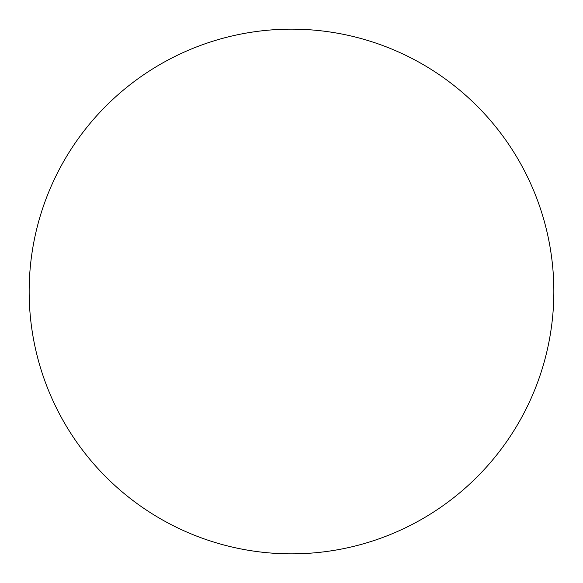<?xml version="1.0" encoding="UTF-8"?>
<svg xmlns="http://www.w3.org/2000/svg" width="583" height="583" viewBox="0 0 583 583"><rect width="100%" height="100%" fill="white"/><g stroke="black" fill="none" stroke-linecap="round" stroke-linejoin="round"><path stroke-width="0.87" d="M291.5 29.15A262.35 262.35 0 0 1 553.85 291.5A262.35 262.35 0 0 1 291.5 553.85A262.35 262.35 0 0 1 29.15 291.5A262.35 262.35 0 0 1 291.5 29.15M29.15 291.5A262.35 262.35 0 0 0 291.5 553.85A262.35 262.35 0 0 0 553.85 291.5A262.35 262.35 0 0 0 291.5 29.15A262.35 262.35 0 0 0 29.15 291.5"/></g></svg>
